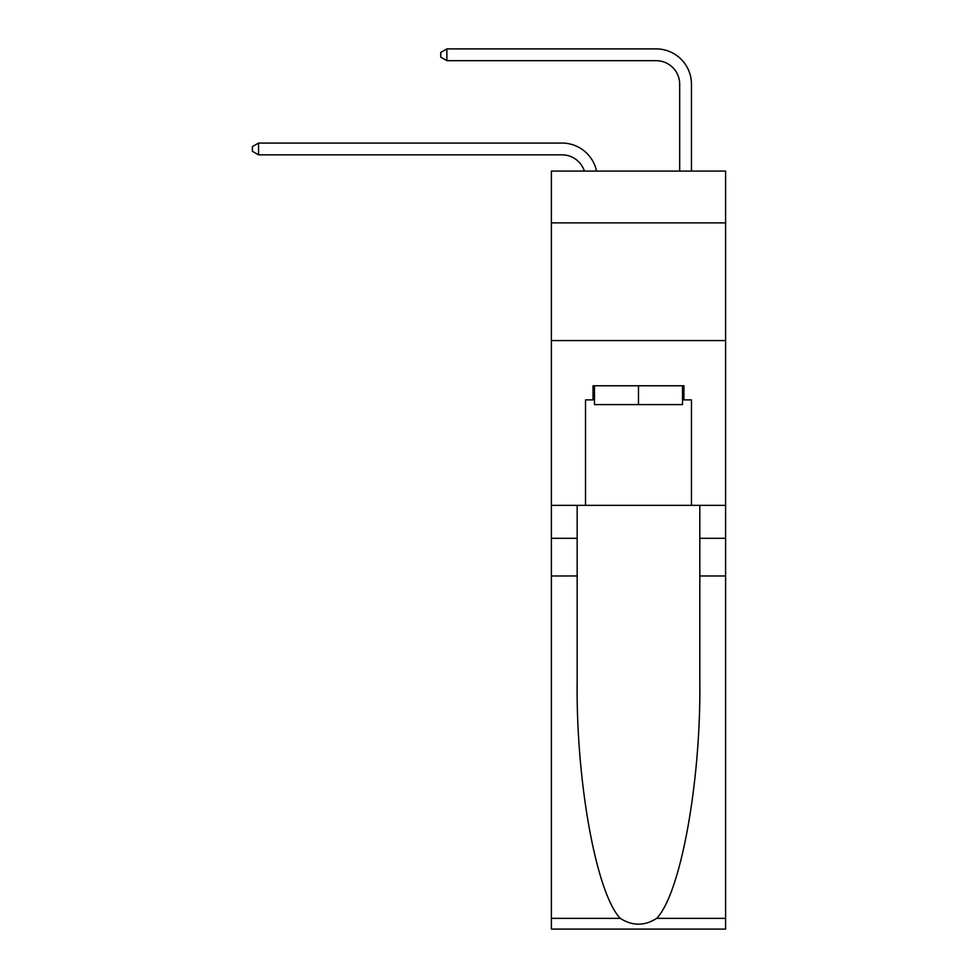 <?xml version="1.0" encoding="UTF-8"?>
<svg xmlns="http://www.w3.org/2000/svg" width="978" height="978" viewBox="0 0 978 978"><rect width="100%" height="100%" fill="white"/><g stroke="black" fill="none" stroke-linecap="round" stroke-linejoin="round"><path stroke-width="1.47" d="M725.59 222.874L725.59 171.077L551.384 171.077L551.384 222.874L725.59 222.874L725.59 505.357L691.458 505.357L691.458 399.892L683.915 399.892L683.915 385.772L593.047 385.772L593.047 399.892L594.465 399.892M551.384 575.981L577.167 575.981L577.167 680.969C575.908 781.312 596.262 893.403 620.272 918.354C632.399 926.105 644.551 926.105 656.703 918.354L725.59 918.354L725.59 929.1L551.384 929.1L551.384 222.874M584.355 171.077A23.545 23.545 -9.9 0 0 561.983 154.83L258.534 154.83L258.534 143.069L561.983 143.069A35.306 35.306 170.1 0 1 596.531 171.077M679.686 171.077L679.686 84.206A23.545 23.545 83.4 0 0 656.14 60.673L446.86 60.673L440.736 57.14L440.736 52.433L446.86 48.9L656.14 48.9A35.306 35.306 33.2 0 1 691.458 84.206L691.458 171.077M682.51 385.772L682.51 404.611L594.465 404.611L594.465 385.772M638.487 385.772L638.487 404.611M656.703 918.354C680.7 893.403 701.067 781.312 699.808 680.969L699.808 505.357M699.808 575.981L725.59 575.981L725.59 505.357M577.167 505.357L577.167 575.981M725.59 918.354L725.59 575.981M551.384 505.357L585.516 505.357L585.516 399.892L593.047 399.892M551.384 340.576L725.59 340.576M585.516 505.357L691.458 505.357M682.51 399.892L683.915 399.892M679.686 84.206A23.545 23.545 -146.8 0 0 656.14 60.673A23.545 23.545 -146.8 0 1 679.686 84.206A23.545 23.545 -146.8 0 0 656.14 60.673A23.545 23.545 -146.8 0 1 679.686 84.206A23.545 23.545 -146.8 0 0 656.14 60.673A23.545 23.545 -146.8 0 1 679.686 84.206A23.545 23.545 -146.8 0 0 656.14 60.673A23.545 23.545 -146.8 0 1 679.686 84.206A23.545 23.545 -146.8 0 0 656.14 60.673A23.545 23.545 -146.8 0 1 679.686 84.206A23.545 23.545 -146.8 0 0 656.14 60.673A23.545 23.545 -146.8 0 1 679.686 84.206A23.545 23.545 -146.8 0 0 656.14 60.673A23.545 23.545 -146.8 0 1 679.686 84.206A23.545 23.545 -146.8 0 0 656.14 60.673A23.545 23.545 -146.8 0 1 679.686 84.206A23.545 23.545 -146.8 0 0 656.14 60.673A23.545 23.545 -146.8 0 1 679.686 84.206A23.545 23.545 -146.8 0 0 656.14 60.673A23.545 23.545 -146.8 0 1 679.686 84.206A23.545 23.545 -146.8 0 0 656.14 60.673A23.545 23.545 -146.8 0 1 679.686 84.206A23.545 23.545 -146.8 0 0 656.14 60.673A23.545 23.545 -146.8 0 1 679.686 84.206A23.545 23.545 -146.8 0 0 656.14 60.673A23.545 23.545 -146.8 0 1 679.686 84.206A23.545 23.545 -146.8 0 0 656.14 60.673A23.545 23.545 -146.8 0 1 679.686 84.206A23.545 23.545 -146.8 0 0 656.14 60.673A23.545 23.545 -146.8 0 1 679.686 84.206A23.545 23.545 -146.8 0 0 656.14 60.673A23.545 23.545 -146.8 0 1 679.686 84.206A23.545 23.545 -146.8 0 0 656.14 60.673A23.545 23.545 -146.8 0 1 679.686 84.206A23.545 23.545 -146.8 0 0 656.14 60.673A23.545 23.545 -146.8 0 1 679.686 84.206A23.545 23.545 -146.8 0 0 656.14 60.673A23.545 23.545 -146.8 0 1 679.686 84.206A23.545 23.545 -146.8 0 0 656.14 60.673A23.545 23.545 -146.8 0 1 679.686 84.206A23.545 23.545 -146.8 0 0 656.14 60.673A23.545 23.545 -146.8 0 1 679.686 84.206A23.545 23.545 -146.8 0 0 656.14 60.673A23.545 23.545 -146.8 0 1 679.686 84.206A23.545 23.545 -146.8 0 0 656.14 60.673A23.545 23.545 -146.8 0 1 679.686 84.206A23.545 23.545 -146.8 0 0 656.14 60.673A23.545 23.545 -146.8 0 1 679.686 84.206A23.545 23.545 -146.8 0 0 656.14 60.673A23.545 23.545 -146.8 0 1 679.686 84.206A23.545 23.545 -146.8 0 0 656.14 60.673A23.545 23.545 -146.8 0 1 679.686 84.206A23.545 23.545 -146.8 0 0 656.14 60.673A23.545 23.545 -146.8 0 1 679.686 84.206A23.545 23.545 -146.8 0 0 656.14 60.673A23.545 23.545 -146.8 0 1 679.686 84.206A23.545 23.545 -146.8 0 0 656.14 60.673A23.545 23.545 -146.8 0 1 679.686 84.206A23.545 23.545 -146.8 0 0 656.14 60.673A23.545 23.545 -146.8 0 1 679.686 84.206M446.86 60.673L446.86 48.9L656.14 48.9M258.534 154.83L252.41 151.309L252.41 146.59L258.534 143.069M699.808 538.316L725.59 538.316M577.167 538.316L551.384 538.316M551.384 918.354L620.272 918.354"/></g></svg>
